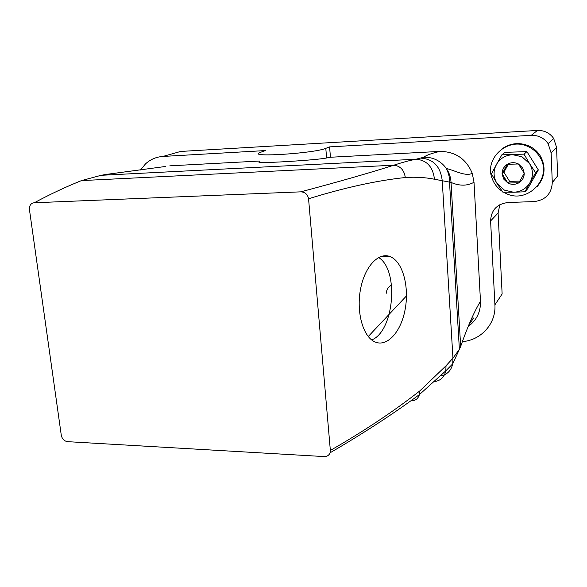<?xml version="1.0" encoding="UTF-8"?>
<svg xmlns="http://www.w3.org/2000/svg" width="587" height="587" viewBox="0 0 587 587"><rect width="100%" height="100%" fill="white"/><g stroke="black" fill="none" stroke-linecap="round" stroke-linejoin="round"><path stroke-width="0.88" d="M391.544 285.143C388.315 286.904 386.539 289.64 386.209 293.361M468.786 324.949L473.665 318.044L471.801 318.029M378.6 257.495C399.321 269.976 394.244 331.105 371.71 339.961M462.38 341.619C481.083 340.284 496.198 323.591 494.914 304.814L490.6 220.947C491.114 210.131 496.918 203.983 508.019 202.493L534.089 201.598C545.477 200.123 551.545 193.791 552.286 182.594L557.65 175.917L556.564 147.366L553.68 138.437C549.74 132.933 544.325 130.277 537.428 130.453L180.642 151.446L169.372 154.623M499.86 204.68L498.092 213.037L490.6 220.947M494.914 304.814L502.134 293.977L498.092 213.037M180.642 151.446L162.922 156.443C156.23 156.898 150.419 159.385 145.488 163.912L140.513 169.973M324.046 456.569L67.732 441.673C64.401 441.226 62.259 439.157 61.312 435.459L29.423 209.456L29.482 207.108C30.216 204.408 31.823 202.955 34.295 202.764L300.749 191.846C305.049 192.015 307.647 194.326 308.557 198.773L330.356 450.449L330.092 452.797C329.021 455.38 327.01 456.635 324.046 456.569M165.534 166.466L106.665 174.354L101.14 175.3L81.49 180.598C65.693 186.93 49.961 194.319 34.295 202.764M106.665 174.354L102.769 175.014M115.72 173.15L113.298 173.436M330.444 157.25L329.593 146.889L325.8 148.35L326.599 157.984L330.444 157.25L439.854 151.409C431.416 153.361 426.059 155.306 423.785 157.243L416 159.224C409.499 160.471 402.102 162.467 393.796 165.204C369.715 172.879 338.699 181.757 300.749 191.846M439.854 151.409C455.38 151.549 466.173 158.842 472.242 173.29L474.017 182.249C467.223 186.064 459.562 186.116 451.029 182.418L434.461 179.226C425.201 177.399 415.486 176.834 405.309 177.523C376.905 180.525 344.657 187.605 308.557 198.773M468.14 326.511C476.622 320.37 480.738 311.961 480.482 301.3C474.179 311.631 467.575 326.673 460.67 346.425L459.386 349.324L452.959 358.165L446.017 365.774L419.727 390.979C393.701 411.348 363.911 431.174 330.356 450.449M392.021 257.532L390.502 256.776C379.085 251.596 365.041 265.882 360.653 288.555C356.104 311.154 362.634 335.83 374.161 341.539L375.005 341.942C387.053 347.306 400.767 332.132 404.979 310.274C409.352 288.488 403.592 264.121 392.021 257.532M326.599 157.984C315.168 160.412 249.791 164.133 260.012 161.814M169.819 165.835L259.938 161.021M440.705 375.944C447.155 374.675 451.161 370.639 452.724 363.837L459.386 349.324L449.503 181.999C449.803 177.722 448.644 173.055 446.017 167.999C440.338 160.625 432.92 157.045 423.785 157.243M460.67 346.425L451.029 182.418C450.772 177.325 449.216 172.681 446.355 168.469L446.017 167.999M434.798 381.572C440.72 380.589 444.388 377.008 445.812 370.83L452.724 363.837L452.959 358.165L442.231 180.642C440.521 166.686 433.588 159.202 421.437 158.196M325.8 148.35C314.5 153.28 249.182 157.565 259.153 152.818L265.353 150.573L162.922 156.443M480.482 301.3L474.017 182.249M501.834 154.829L491.436 173.84L496.881 183.261L502.89 192.184L513.603 192.243L524.917 191.78L527.757 188.662L538.338 169.936L535.66 172.754L529.606 163.67L524.022 154.139L526.906 151.637L505.062 152.334L501.834 154.829L524.022 154.139M538.338 169.936L526.906 151.637M535.66 172.754L530.032 182.557C526.29 188.647 520.816 191.883 513.603 192.243L504.409 190.137L496.881 183.261C493.344 177.149 493.161 170.927 496.338 164.595C499.948 158.483 505.385 155.181 512.627 154.697L521.938 156.729L529.606 163.67C533.187 169.907 533.334 176.203 530.032 182.557L524.917 191.78M507.85 183.027C511.571 184.861 515.254 184.788 518.901 182.792C522.401 180.554 524.176 177.377 524.235 173.268L522.738 168.08L518.431 163.978C514.667 162.159 510.976 162.261 507.337 164.287C503.866 166.561 502.12 169.731 502.09 173.811L503.58 178.954L507.85 183.027L518.901 182.792L524.235 173.268L518.431 163.978L507.337 164.287L502.09 173.811L507.85 183.027L509.611 181.354L503.91 172.226L508.349 164.243M509.611 181.354L519.862 181.104M502.09 173.811L503.91 172.226M556.564 147.366L551.127 152.943L552.286 182.594M551.127 152.943L548.126 143.661C544.032 137.945 538.404 135.171 531.25 135.34L537.428 130.453M329.593 146.889L531.25 135.34M501.614 149.127C510.015 143.103 519.069 142.017 528.777 145.877C533.796 148.166 537.714 151.637 540.546 156.303C546.064 166.965 545.029 176.951 537.45 186.262M502.347 191.421C497.534 188.2 494.144 183.9 492.17 178.536C483.886 158.571 507.843 136.588 527.984 146.545C533.025 148.841 536.966 152.334 539.813 157.023C553.38 177.736 527.39 204.716 505.803 193.336L503.609 192.198M406.49 295.885L368.24 336.527M405.309 177.523C404.142 170.01 400.305 165.908 393.796 165.204L81.49 180.598L75.906 182.836M434.461 179.226C432.942 166.796 426.786 160.126 416 159.224L101.14 175.3M504.915 178.169L503.58 178.954M411.039 400.833C415.303 400.892 418.091 398.815 419.412 394.596L419.727 390.979M445.812 370.83L446.017 365.774M446.355 168.469C455.108 170.568 465.726 176.804 472.242 173.29M445.819 370.815L419.412 394.596C393.495 413.747 363.72 433.147 330.092 452.797M553.68 138.437L548.126 143.661M390.502 256.776L381.55 256.277M539.813 157.023L540.546 156.303"/></g></svg>
